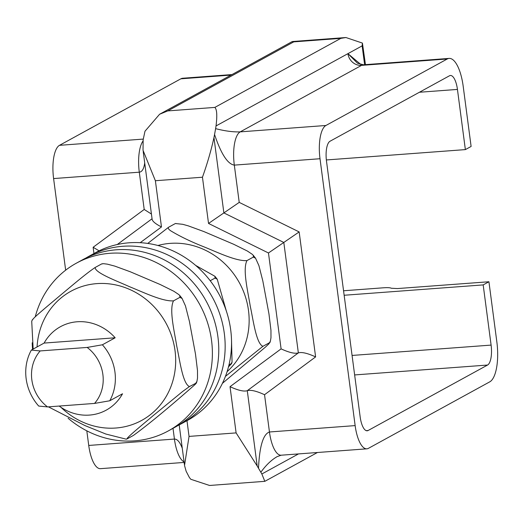 <?xml version="1.0" encoding="UTF-8"?>
<svg xmlns="http://www.w3.org/2000/svg" width="523" height="523" viewBox="0 0 523 523"><rect width="100%" height="100%" fill="white"/><g stroke="black" fill="none" stroke-linecap="round" stroke-linejoin="round"><path stroke-width="0.78" d="M40.179 350.933L31.347 350.077A47.586 43.965 -118.7 0 0 38.715 406.064L47.547 406.92A38.068 35.172 61.3 0 1 40.179 350.933L87.171 347.435A38.068 35.172 61.3 0 1 94.539 403.423L109.758 400.775A47.586 43.965 -118.7 0 0 102.39 344.788L87.171 347.435M31.347 350.077L44.122 343.075A47.586 43.965 61.3 0 1 60.459 326.698A47.586 43.965 61.3 0 1 77.182 321.769A47.586 43.965 61.3 0 1 115.165 337.786L102.39 344.788M109.758 400.775L122.532 393.773A47.586 43.965 61.3 0 1 106.195 410.156A47.586 43.965 61.3 0 1 59.164 406.057M44.122 343.075L115.165 337.786M47.547 406.92L94.539 403.423M320.011 158.731A28.549 10.074 -94.3 0 1 325.907 125.487L447.27 58.975A34.263 12.088 -94.3 0 1 449.146 58.406A34.263 12.088 -94.3 0 1 463.188 86.269L471.112 146.453L465.365 149.604L457.442 89.42A17.128 6.041 85.7 0 0 450.421 75.489A17.128 6.041 85.7 0 0 449.479 75.776L330.033 141.236A17.128 6.041 85.7 0 0 326.496 161.182L360.157 416.857A17.128 6.041 85.7 0 0 367.179 430.789A17.128 6.041 85.7 0 0 368.114 430.501L487.567 365.041A17.128 6.041 85.7 0 0 491.104 345.095L483.18 284.904L488.927 281.753L496.85 341.944A34.263 12.088 -94.3 0 1 489.776 381.836L368.414 448.348A28.549 10.074 -94.3 0 1 366.845 448.826A28.549 10.074 -94.3 0 1 355.143 425.604L320.011 158.731L234.317 165.118C227.642 164.104 221.059 153.906 214.561 134.516L213.966 137.608C211.109 150.519 207.271 163.732 202.453 177.225L208.533 223.445L223.877 212.913L213.966 137.608M325.907 125.487L240.207 131.868C233.31 132.149 225.106 131.07 215.607 128.645L214.561 134.516M239.22 202.388L223.877 212.913L283.812 242.45L299.156 231.924L239.22 202.388L234.317 165.118A28.549 10.074 85.7 0 1 240.207 131.868L361.576 65.362A34.263 12.088 -94.3 0 1 363.452 64.787L357.588 63.263M140.21 242.685L161.47 226.949L155.383 180.729L143.021 150.284L143.145 139.831L144.989 131.227L159.587 114.256L167.765 110.915L214.835 107.411C216.921 109.333 217.32 115.511 216.032 125.938L215.607 128.645M143.106 140.883A28.549 10.074 85.7 0 0 139.295 172.191C142.119 171.877 143.923 168.792 144.708 162.947M231.99 74.573L182.736 78.241A34.263 12.088 85.7 0 0 180.86 78.816L59.491 145.329A28.549 10.074 85.7 0 0 53.601 178.572L65.656 270.175M182.266 448.244C179.892 442.027 177.277 438.967 174.427 439.065A28.549 10.074 85.7 0 0 184.057 461.848M189.418 477.571L186.155 471.295L184.521 465.483L189.045 436.404L236.108 432.9L257.198 466.006L261.853 473.988L264.821 481.33L209.56 485.468L190.81 479.277L189.418 477.571M86.805 430.828L88.733 445.446A28.549 10.074 85.7 0 0 100.436 468.667L184.135 462.43M355.143 425.604L269.45 431.985C263.187 434.116 259.539 446.197 258.499 468.235M260.84 472.249C265.991 465.137 271.417 459.933 277.112 456.651L277.38 456.507M360.981 64.597L347.926 53.653L357.477 63.198M343.559 290.768L383.084 287.82C387.595 287.513 390.335 287.657 391.315 288.251L397.447 288.565L488.927 281.753M167.765 110.915L293.763 41.866L292.063 41.65L159.587 114.256M365.466 64.636L362.426 43.095L345.932 37.532L340.826 38.362L214.835 107.411M362.426 43.095L362.138 45.867L364.616 64.702M208.533 223.445L268.469 252.982L281.093 348.874L230.028 386.68C238.135 390.406 243.888 391.747 247.281 390.694L298.352 352.894C301.751 351.848 307.504 353.188 315.611 356.908L299.156 231.924M366.845 448.826L281.152 455.206A28.549 10.074 85.7 0 1 269.45 431.985L264.54 394.715C256.433 390.988 250.68 389.648 247.281 390.694L257.198 466.006M268.469 252.982L283.812 242.45L298.352 352.894C294.959 353.94 289.206 352.6 281.093 348.874M465.365 149.604L326.352 159.96M161.47 226.949C155.821 224.066 152.716 221.575 152.147 219.47L143.197 151.461M483.18 284.904L344.147 295.26M53.601 178.572L139.295 172.191L144.204 209.462L151.435 214.044M99.102 250.831L93.133 247.268L93.957 253.531M222.432 383.326L265.266 347.252L268.933 343.814L270.384 341.127L270.979 337.734L270.96 330.327L268.946 313.833L262.847 281.06L258.911 265.625L255.564 258.218L253.354 257.094L253.243 255.289L252.276 254.322L247.353 251.027L233.722 244.287L203.767 231.526L188.208 225.838L182.723 224.308L175.453 223.537M147.754 243.43L168.615 227.224C167.778 228.067 168.498 229.277 170.786 230.852C179.951 236.37 190.712 241.587 203.074 246.496C216.417 251.798 236.023 261.435 246.967 260.591C242.397 269.482 247.98 291.651 250.229 306.033C253.256 319.991 256.198 343.611 262.925 346.311L225.433 376.39M246.967 260.591L253.354 257.094M262.925 346.311L269.312 342.807M168.615 227.224L175.002 223.726M226.328 311.002L217.235 279.223L215.031 278.092L214.92 276.294L195.648 265.403M228.499 366.839L231.532 363.714L230.983 363.812L232.062 362.132L231.532 340.878M215.031 278.092L210.213 280.733M230.983 363.812L228.982 364.91M85.942 258.016A95.644 88.361 61.3 0 1 89.1 256.198A95.644 88.361 61.3 0 1 112.752 247.634A95.644 88.361 61.3 0 1 218.3 309.949A95.644 88.361 61.3 0 1 181.03 423.944A95.644 88.361 61.3 0 1 177.8 425.624M89.1 256.198L95.487 252.694A95.644 88.361 61.3 0 1 119.139 244.136A95.644 88.361 61.3 0 1 224.687 306.452A95.644 88.361 61.3 0 1 187.424 420.446L181.03 423.944M68.095 418.243A95.644 88.361 -118.7 0 0 168.256 430.945L174.643 427.448A95.644 88.361 -118.7 0 0 212.142 384.706A95.644 88.361 -118.7 0 0 187.463 276.569A95.644 88.361 -118.7 0 0 82.712 259.696L76.325 263.2A95.644 88.361 -118.7 0 0 38.826 305.935A95.644 88.361 -118.7 0 0 35.244 316.807M32.21 342.768A95.644 88.361 -118.7 0 0 32.57 349.41M168.256 430.945A95.644 88.361 -118.7 0 0 205.755 388.203A95.644 88.361 -118.7 0 0 181.076 280.067A95.644 88.361 -118.7 0 0 76.325 263.2M32.759 319.828C31.328 319.39 49.312 304.68 59.243 296.24C69.945 287.375 85.288 274.117 95.16 267.482C94.807 272.836 117.054 281.021 129.619 286.748C142.956 292.056 162.568 301.693 173.512 300.849C168.942 309.74 174.525 331.909 176.774 346.291C179.794 360.249 182.736 383.869 189.463 386.562L182.749 391.394L153.553 415.327C143.622 423.767 125.638 438.47 127.069 438.915L133.457 435.411C152.964 421.244 179.422 398.317 194.687 384.85C196.387 383.248 196.772 382.653 195.857 383.065L196.929 381.385L197.524 377.992L197.498 370.585L195.491 354.091L189.391 321.318L185.456 305.883L182.102 298.476L179.899 297.352L179.788 295.547L178.82 294.58L173.898 291.285L160.267 284.545L130.312 271.783L114.753 266.096L107.365 264.154L103.449 263.67L101.547 263.984L102.469 263.723M196.91 381.45L196.4 382.967L189.463 386.562M33.165 349.083L31.726 321.377M126.154 439.163L105.868 434.044L84.837 425.526L48.417 406.855M126.612 439.104L127.069 438.915M173.512 300.849L179.899 297.352M95.16 267.482L101.547 263.984M264.54 394.715L315.611 356.908M155.383 180.729L202.453 177.225M143.171 139.098L59.491 145.329M180.86 78.816L231.074 75.077M173.015 428.337L174.427 439.065L88.733 445.446M144.204 209.462L93.133 247.268M216.032 125.938L347.926 53.653A12.846 11.872 -118.7 0 0 361.576 65.362L447.27 58.975M298.483 453.918L261.853 473.988M293.763 41.866L340.826 38.362M347.926 53.653L362.138 45.867M189.045 436.404L186.979 420.688M230.028 386.68L236.108 432.9M419.413 92.251L457.442 89.42M491.104 345.095L352.071 355.444M354.64 374.939L487.567 365.041M368.114 430.501L366.205 430.645M227.093 371.67A73.638 68.029 -118.7 0 0 232.049 271.718A73.638 68.029 -118.7 0 0 170.276 243.365A73.638 68.029 -118.7 0 0 157.946 245.496M60.982 407.325A73.638 68.029 -118.7 0 0 119.689 427.618A73.638 68.029 -118.7 0 0 170.583 387.491A73.638 68.029 -118.7 0 0 121.545 286.421A73.638 68.029 -118.7 0 0 37.068 346.945M281.211 455.187L277.236 456.586M449.146 58.406L363.452 64.787M345.932 37.532L292.566 41.507M179.199 424.918L184.41 464.502M264.828 481.337L317.428 452.506M117.244 244.535L152.056 218.764M253.25 255.283L255.57 258.218M269.855 342.709L270.365 341.192M175.453 223.524L175.924 223.465M214.92 276.288L217.248 279.223M231.532 363.714L232.042 362.197M179.794 295.541L182.115 298.476M32.217 319.926L31.687 321.508M126.148 439.176L126.612 439.111"/></g></svg>
